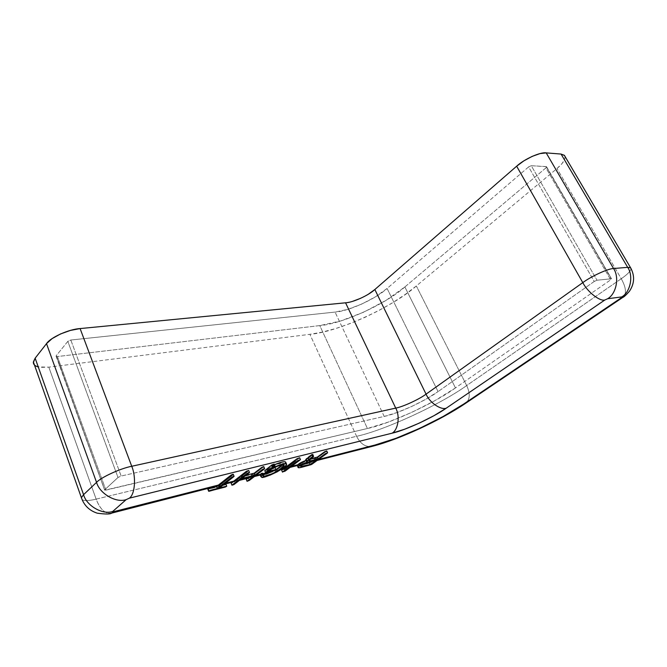 <?xml version="1.0" encoding="UTF-8"?>
<svg xmlns="http://www.w3.org/2000/svg" width="667" height="667" viewBox="0 0 667 667"><rect width="100%" height="100%" fill="white"/><g stroke="black" fill="none" stroke-linecap="round" stroke-linejoin="round"><path stroke-width="0.5" stroke-dasharray="3.33 2.5" d="M564.974 156.353L564.882 158.754L562.223 163.348L556.987 168.534L416.325 285.968L405.236 294.455L392.696 302.676L379.098 310.397L364.857 317.384L350.392 323.453L336.118 328.406L322.478 332.074L309.897 334.325L48.824 367.15L40.845 367.359L35.393 365.758L33.35 362.548M345.564 302.801L352.676 301.317M360.739 298.266L368.442 294.164M404.861 286.952L545.898 167.892L546.606 167L546.231 166.592L531.274 165.699L528.623 166.892L387.093 288.469L375.663 296.698L361.931 303.994L347.757 309.371L335.059 312.081L70.819 340.02L67.817 341.371L56.228 355.711L56.211 356.403L57.42 356.545L319.776 325.588L340.662 320.969L363.715 312.173L386.051 300.35L404.861 286.952L545.898 167.892L610.697 279.807L611.531 278.831L546.231 166.592L611.239 278.789L596.982 280.215L594.222 281.474L528.623 166.892L387.093 288.469L438.069 391.604L387.093 288.469C375.963 298.841 348.407 311.364 335.059 312.081L70.819 340.02L121.152 476.038L118.009 477.48L67.817 341.371L56.228 355.711L104.602 489.978L105.903 490.112L57.42 356.545L319.776 325.588L367.425 428.497C389.245 424.07 434.884 403.001 455.461 387.919L404.861 286.952L455.461 387.919L610.697 279.807L545.898 167.892L546.556 166.717L531.274 165.699L596.982 280.215L531.274 165.699L528.623 166.892L594.222 281.474L438.069 391.604L594.222 281.474L596.982 280.215L611.239 278.789L610.697 279.807L455.461 387.919L435.268 400.433L411.923 412.306L388.327 422.078L367.425 428.497L319.776 325.588C342.046 323.995 386.226 303.885 404.861 286.952M111.706 513.106C105.436 514.282 100.25 509.621 96.14 499.124L356.587 436.293C384.275 430.457 440.595 404.444 466.667 385.543C470.46 393.763 470.043 399.725 465.433 403.418C470.043 399.725 470.46 393.763 466.667 385.543L621.252 278.739C627.555 274.379 630.815 270.969 631.024 268.509C630.815 270.969 627.555 274.379 621.252 278.739L556.987 168.534L621.252 278.739C625.854 286.968 626.655 292.996 623.653 296.832C626.655 292.996 625.854 286.968 621.252 278.739L466.667 385.543L416.325 285.968L466.667 385.543C440.595 404.444 384.275 430.457 356.587 436.293L309.897 334.325L356.587 436.293C360.639 444.289 366.05 447.59 372.803 446.19C366.05 447.59 360.639 444.289 356.587 436.293L96.14 499.124L48.824 367.15L96.14 499.124C89.461 500.767 84.792 500.984 82.141 499.783C84.792 500.984 89.461 500.767 96.14 499.124C99.6 508.354 104.252 513.148 110.08 513.507M564.966 156.336C565.358 159.696 562.706 163.765 556.987 168.534L416.325 285.968C392.671 307.137 338.094 331.999 309.897 334.325L48.824 367.15L38.244 366.917M318.609 459.455L311.656 461.231L318.609 459.455M307.954 462.173L297.757 464.782L307.954 462.173M291.546 466.375L284.284 468.226L291.546 466.375M282.199 468.759L272.903 471.135L282.199 468.759M262.606 473.77L260.113 474.404L262.606 473.77M255.769 475.513L233.742 481.149L255.769 475.513M225.338 483.3L218.359 485.076L225.338 483.3M105.903 490.112L367.425 428.497L104.727 490.195L56.228 355.711L57.42 356.545L105.903 490.112M118.009 477.48L104.819 489.686L118.009 477.48L121.152 476.038L70.819 340.02L67.817 341.371L118.009 477.48M384.192 416.425L335.059 312.081L384.192 416.425L121.152 476.038L384.192 416.425C397.24 413.949 425.738 400.809 438.069 391.604L425.779 399.283L411.406 406.603L396.89 412.59L384.192 416.425M316.8 459.871L316 458.062L307.787 460.155C303.01 461.872 300.35 463.34 299.817 464.566C299.641 465.024 300.767 464.924 303.185 464.274L300.5 464.832L299.908 464.324L307.787 460.155L316 458.062L311.747 461.164L316 458.062L316.8 459.871M326.797 450.992L311.147 462.448L301.167 465.399L301.959 467.208L301.167 465.399L297.324 465.741L301.167 465.399L310.363 462.865L326.346 451.434M305.744 459.922L307.078 460.047L305.961 460.413L307.078 460.047L307.879 461.881L307.078 460.047L305.736 459.913M312.798 454.494L307.996 458.904L310.88 458.738L308.037 458.754L312.79 454.527M310.022 455.811L309.355 456.428M308.221 457.329L306.845 458.421M285.084 471.152L284.292 469.31L281.691 470.302L284.292 469.31L299.658 457.77M295.456 461.005L299.441 458.037M285.751 467.133L281.883 470.027M261.722 477.28L260.93 475.388L260.272 475.171L263.465 475.071L272.645 471.819L282.449 466.125L285.818 462.431C286.11 466.5 261.214 477.422 260.93 475.388L261.722 477.28M272.453 468.051L271.636 466.125L274.412 464.724L271.636 466.125L272.453 468.051M262.781 474.037L262.581 473.587M274.145 470.527L275.779 469.66L274.145 470.527M267.367 469.443L273.57 467.917L267.55 469.234L276.997 464.132L283.041 462.998L282.591 464.791L283.358 463.473C281.933 462.389 278.297 463.282 272.444 466.15L267.359 469.426M275.037 467.65L273.245 468.651L264.774 470.652L273.312 468.634L275.037 467.65M274.154 464.099L271.636 466.125M272.67 465.341L274.037 464.274M272.169 464.782L271.044 465.624M274.829 467.609L273.728 467.875M273.662 470.769L271.402 471.827M266.15 473.762L265.116 474.02M263.824 466.675L248.583 478.472L249.375 480.39L248.583 478.472L246.273 479.431L248.583 478.472L263.382 467.133M253.718 476.113L252.91 474.179L253.718 476.113M248.724 477.389L252.91 474.179L248.724 477.389M241.012 476.521L245.998 475.263L241.012 476.521L241.821 478.489L241.012 476.521L248.674 470.46M239.728 477.522L252.91 474.179L239.728 477.522L240.537 479.481L239.728 477.522L233.142 482.608L231.174 483.308L234.292 481.741M247.332 471.611L248.624 470.56M239.37 480.39L232.433 482.166L231.332 483.033M248.166 477.822L246.49 479.114M225.946 484.2L224.512 485.092L208.412 489.244L209.213 491.246L208.412 489.244L207.879 489.303L225.688 484.475M219.41 487.944L218.609 485.96L223.562 484.692L218.609 485.96L219.41 487.944M233.275 474.295L218.609 485.96M211.331 487.827L209.438 488.319M546.556 166.717L611.531 278.831M56.053 356.078L104.602 489.978M217.067 486.101L224.037 484.317M247.549 478.289L254.452 476.521M260.172 475.054L263.273 474.262M269.251 472.728L280.615 469.818M282.958 469.218L290.212 467.359M297.249 465.549L303.977 463.832M310.322 462.206L317.267 460.422M308.804 460.739L307.996 458.904M300.609 466.391L299.817 464.566M286.635 464.315L286.443 463.873M263.382 475.471L263.19 475.012M284.009 465.007L283.358 463.473M268.167 471.344L267.851 470.594"/><path stroke-width="1" d="M368.442 294.164L374.846 289.52L516.658 166.2L523.912 160.83L532.133 156.395L539.978 153.602L546.198 152.893L561.072 154.06L564.507 155.478L564.974 156.353M33.35 362.548L35.151 358.179L46.507 343.647L52.101 338.619L60.514 333.959L70.385 330.423L80.098 328.573L345.564 302.801L395.731 408.112L131.732 466.275L80.098 328.573L131.732 466.275C136.343 476.922 134.967 494.522 129.34 498.174L392.088 433.191L404.777 429.173L419.351 423.078L433.833 415.758L446.256 408.171L604.836 300.008L607.612 298.741L621.744 296.923L621.169 297.891L463.582 404.127L443.163 416.491L419.651 428.364L395.973 438.302L375.071 445.014L318.609 459.455L375.071 445.014L372.803 446.19L375.071 445.014C396.815 440.12 442.688 418.901 463.582 404.127L621.169 297.891L622.853 297.374L621.169 297.891L621.744 296.923L607.612 298.741C616.3 293.939 619.643 277.28 613.557 268.534L546.198 152.893L613.557 268.534C619.643 277.28 616.3 293.939 607.612 298.741L604.836 300.008L446.256 408.171C433.733 417.175 405.077 430.415 392.088 433.191L129.34 498.174C134.967 494.522 136.343 476.922 131.732 466.275C120.685 468.342 101.076 477.297 96.548 482.358L83.567 494.681L35.151 358.179L83.567 494.681C86.552 505.861 102.71 515.057 112.715 511.456L126.171 499.625L129.34 498.174L126.171 499.625L112.715 511.456C102.71 515.057 86.552 505.861 83.567 494.681L81.382 497.682L83.567 494.681L96.548 482.358L46.507 343.647L96.548 482.358C101.076 477.297 120.685 468.342 131.732 466.275L395.731 408.112L345.564 302.801L80.098 328.573C69.043 329.131 50.342 337.51 46.507 343.647L35.151 358.179L33.375 361.931C33.158 364.324 34.776 365.983 38.244 366.917M352.676 301.317L360.739 298.266M345.564 302.801C352.968 302.501 368.684 295.364 374.846 289.52L426.063 394.147L374.846 289.52L516.658 166.2L582.791 282.633L516.658 166.2C524.137 159.155 540.545 151.776 546.198 152.893L561.072 154.06L627.672 267.334L561.072 154.06L564.357 155.319L564.966 156.336M317.267 460.422L372.803 446.19C399.508 439.311 439.928 420.594 465.433 403.418L463.582 404.127L465.433 403.418L622.853 297.374C623.895 297.082 626.08 295.047 629.431 291.271C634.525 283.642 634.926 275.821 630.623 267.817L627.672 267.334L613.557 268.534C608.296 268.476 591.204 276.305 582.791 282.633L426.063 394.147C429.623 402.568 440.77 410.263 446.256 408.171C440.77 410.263 429.623 402.568 426.063 394.147L582.791 282.633C587.594 291.996 599.775 301.542 604.836 300.008C599.775 301.542 587.594 291.996 582.791 282.633C591.204 276.305 608.296 268.476 613.557 268.534L627.672 267.334C633.7 275.888 630.365 292.213 621.744 296.923C630.365 292.213 633.7 275.888 627.672 267.334L630.623 267.817L631.024 268.509L564.357 155.319M110.08 513.507L111.706 513.106C110.347 514.282 105.528 514.307 97.249 513.181C89.353 510.614 84.067 505.444 81.382 497.682L33.375 361.931M426.063 394.147C419.226 399.316 402.951 406.812 395.731 408.112C400.208 416.125 398.166 429.932 392.088 433.191C398.166 429.932 400.208 416.125 395.731 408.112C402.951 406.812 419.226 399.316 426.063 394.147M311.656 461.231L307.954 462.173L311.656 461.231M297.757 464.782L291.546 466.375L297.757 464.782M284.284 468.226L282.199 468.759L284.284 468.226M272.903 471.135L262.848 473.703L272.903 471.135M260.113 474.404L255.769 475.513L260.113 474.404L260.272 475.171L260.072 474.679L261.531 473.378L262.648 473.22L260.113 474.412M233.742 481.149L225.338 483.3L233.742 481.149M218.359 485.076L112.606 511.931L112.715 511.456L113.782 511.814L218.359 485.076M96.548 482.358C99.65 493.722 116.083 503.193 126.171 499.625C116.083 503.193 99.65 493.722 96.548 482.358M111.706 513.106L113.782 511.814L111.706 513.106L217.067 486.101M310.138 464.49L309.346 462.69L311.747 461.164L309.346 462.69L303.185 464.274L309.346 462.69L310.138 464.49L316.8 459.871C306.353 462.414 300.959 464.591 300.609 466.391C300.642 466.933 303.818 466.3 310.138 464.49L300.659 466.508L301.776 465.191L306.987 462.506L316.8 459.871L310.138 464.49M305.736 459.913L311.856 454.602L312.665 456.453L306.537 461.431L307.879 461.881L303.068 463.732L299.466 465.866L298.066 467.492C298.282 467.926 299.583 467.825 301.959 467.208L311.147 464.657L327.155 453.26L327.489 452.768L325.488 453.577L318.117 458.921L311.222 460.672L308.846 460.589L313.607 456.378L312.665 456.453L313.607 456.345L308.804 460.739C309.68 461.055 312.781 460.455 318.117 458.921L325.713 453.435L327.605 452.818L311.931 464.24L301.959 467.208C299.325 467.867 298.024 467.926 298.041 467.392C299.083 465.624 302.359 463.782 307.879 461.881L306.487 461.622L312.665 456.453L311.856 454.602L312.798 454.494L313.598 456.311M297.324 465.741L297.249 465.566C298.149 463.965 301.05 462.248 305.961 460.413L298.674 464.032L297.324 465.741M326.346 451.434L326.672 450.942L324.671 451.751L317.317 457.103L310.88 458.729L317.317 457.103L318.117 458.921L317.317 457.103L324.904 451.609L326.797 450.992L327.597 452.793M312.79 454.527L310.022 455.811M309.355 456.428L308.221 457.329M306.845 458.421L305.728 459.588M306.487 461.622L305.744 459.922M285.084 471.152L282.833 471.752L297.916 460.563L300.475 459.646L285.084 471.152L300.467 459.63L297.824 460.63L282.675 471.877L285.084 471.152M281.883 470.027L297.098 458.679L299.658 457.77L300.458 459.613M284.292 469.31L295.456 461.005M299.441 458.037L297.007 458.746L285.751 467.133M261.722 477.28L260.864 476.58L262.331 475.288L261.531 473.378L262.331 475.288L263.382 475.471C262.531 476.747 265.016 476.355 270.835 474.295C278.322 470.927 282.766 467.951 284.167 465.374C282.75 464.299 279.114 465.199 273.262 468.076L268.167 471.344L275.838 469.551L273.695 470.644L265.558 472.511L272.686 466.925L274.971 466.033L272.453 468.051C281.057 463.949 285.784 462.706 286.635 464.315C286.91 468.367 261.998 479.298 261.722 477.28L269.852 475.238L277.097 471.869L283.25 468.001L286.493 464.849L286.502 463.94L283.35 463.832L280.023 464.741L272.453 468.051L274.862 466.2L273.562 466.383L266.066 471.944L265.583 472.428L266.458 472.486L275.388 469.96L268.192 471.369L270.335 469.71L277.814 466.058L283.859 464.907L283.842 466.15L277.047 471.269L272.161 473.728L264.799 476.113L263.615 475.963L263.348 475.012L262.331 475.288L260.905 476.313L261.722 477.28M274.412 464.724C281.616 461.714 285.418 460.947 285.818 462.423L284.634 461.672L282.533 461.914L274.412 464.724M263.19 475.012L262.781 474.037M265.116 474.02L263.065 474.212C263.849 474.729 267.542 473.495 274.145 470.527L273.662 470.769M275.779 469.66L282.591 464.791L275.779 469.66M267.851 470.594L267.367 469.443M273.728 467.875L274.829 467.609M271.044 465.624L264.774 470.652L271.869 464.991L274.154 464.099L274.954 466M271.636 466.125L272.67 465.341M274.037 464.274L272.169 464.782M271.402 471.827L266.15 473.762M249.375 480.39L247.057 481.316L253.718 476.113L247.282 481.04L249.375 480.39L264.207 469.084L264.157 468.626L262.289 469.568L255.011 475.129L254.202 473.186L261.939 467.284L263.824 466.675L264.632 468.593L249.375 480.39M246.49 479.114L248.166 477.822M263.382 467.133L263.332 466.675L261.464 467.609L254.202 473.186L255.011 475.129L262.756 469.234L264.649 468.626M254.202 473.186L245.998 475.263L254.202 473.186M255.011 475.129L241.821 478.489L249.216 472.77L249.358 472.369L248.616 472.544L232.133 484.984L234.159 484.417L240.537 479.481L233.842 484.626L231.949 485.217L247.157 473.337L249.5 472.436L241.821 478.489L255.011 475.129M231.332 483.033L246.34 471.352L248.674 470.46L249.483 472.394M240.537 479.481L253.718 476.113L240.537 479.481M241.012 476.521L247.332 471.611M248.624 470.56L246.557 471.194L232.433 482.166L224.037 484.317M234.292 481.741L239.728 477.522M209.438 488.319L207.879 489.303L209.321 488.352L216.592 486.476L217.392 488.469L210.238 490.32L209.213 491.246L226.488 486.443L219.41 487.944L233.675 476.755L233.558 476.305L217.392 488.469L232.141 476.922L234.1 476.313L219.41 487.944L226.747 486.168L225.304 487.06L208.663 491.262L210.122 490.353L217.392 488.469L216.592 486.476L231.316 474.904L233.275 474.295L234.084 476.263M225.688 484.475L223.562 484.692L225.946 484.2L226.73 486.126M218.609 485.96L232.858 474.746L232.733 474.287L216.592 486.476L211.331 487.827M239.37 480.39L247.549 478.289M254.452 476.521L260.172 475.054M263.273 474.262L269.251 472.728M280.615 469.818L282.958 469.218M290.212 467.359L297.249 465.549L298.041 467.392M303.977 463.832L310.322 462.206M282.466 472.128L281.682 470.277M260.864 476.58L260.072 474.679M286.443 463.873L285.818 462.423M263.407 475.029L262.648 473.22M275.83 469.526L275.037 467.65M265.558 472.511L264.749 470.585M247.057 481.316L246.256 479.39M231.949 485.217L231.157 483.267M208.663 491.262L207.862 489.261"/></g></svg>
